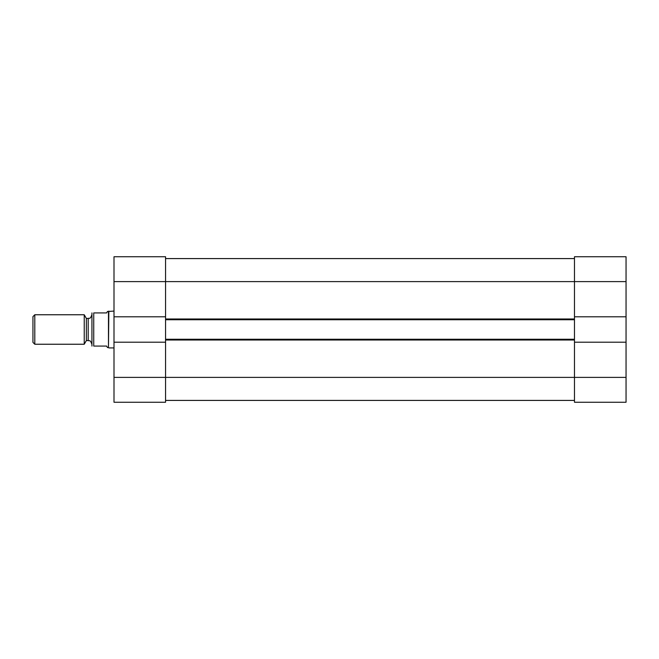 <?xml version="1.0" encoding="UTF-8"?>
<svg xmlns="http://www.w3.org/2000/svg" width="659" height="659" viewBox="0 0 659 659"><rect width="100%" height="100%" fill="white"/><g stroke="black" fill="none" stroke-linecap="round" stroke-linejoin="round"><path stroke-width="0.99" d="M626.05 342.21L574.475 342.21L574.475 402.254L626.05 402.254L626.05 256.746L574.475 256.746L574.475 316.79L626.05 316.79M113.999 377.393L113.999 402.254L165.566 402.254L165.566 342.21L113.999 342.21L113.999 377.393L626.05 377.393M113.999 342.21L113.999 316.79L165.566 316.79L165.566 256.746L113.999 256.746L113.999 316.79M574.475 342.21L574.475 316.79M165.566 316.79L165.566 342.21M165.566 339.261L574.475 339.261M165.566 319.739L574.475 319.739M165.566 258.583L574.475 258.583M165.566 400.417L574.475 400.417M84.237 314.763L84.237 344.237L34.795 344.237L34.795 314.763L84.237 314.763L86.362 318.445L86.362 340.555L84.237 344.237M108.471 311.452L107.475 311.452L106.626 312.926L93.735 312.926L93.735 346.074C91.008 346.074 91.008 346.074 93.735 346.074L106.626 346.074L107.475 347.548L108.471 347.548L108.471 311.452L113.999 311.081M91.93 312.926L91.93 346.074M34.795 314.763L32.95 316.608L32.95 342.392L34.795 344.237M108.471 347.548L108.834 311.081M93.735 312.926C91.008 312.926 91.008 312.926 93.735 312.926M113.999 281.607L626.05 281.607M165.566 340.003L574.475 340.003M165.566 318.997L574.475 318.997M91.889 314.763C90.003 319.961 89.327 317.663 88.207 318.445L88.207 340.555C89.327 341.337 90.003 339.039 91.889 344.237M88.207 318.445L86.362 318.445M88.207 340.555L86.362 340.555M108.834 347.919L113.999 347.919"/></g></svg>
